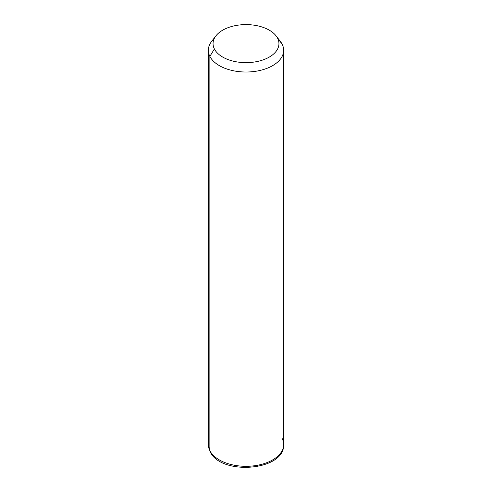 <?xml version="1.0" encoding="UTF-8"?>
<svg xmlns="http://www.w3.org/2000/svg" width="492" height="492" viewBox="0 0 492 492"><rect width="100%" height="100%" fill="white"/><g stroke="black" fill="none" stroke-linecap="round" stroke-linejoin="round"><path stroke-width="0.74" d="M214.211 38.628A37.65 21.74 0 0 0 208.35 50.276A37.65 21.74 0 0 0 209.869 56.395L209.869 450.684A37.65 21.74 0 0 0 251.357 466.084A37.65 21.74 0 0 0 283.65 444.565A37.65 21.74 180 0 1 251.357 466.084A37.65 21.74 180 0 1 209.869 450.684L209.869 56.395L214.389 48.979A32.946 19.022 0 0 0 255.274 61.875A32.946 19.022 0 0 0 277.611 38.265L282.131 44.157A37.65 21.74 180 0 1 256.603 71.137A37.65 21.74 180 0 1 209.869 56.395A37.65 21.74 180 0 1 211.628 41.402L215.927 35.854A32.946 19.022 0 0 0 214.389 48.979L209.869 56.395A37.65 21.74 0 0 0 251.357 71.795A37.65 21.74 0 0 0 283.65 50.276A37.65 21.74 0 0 0 282.131 44.157L277.611 38.265A32.946 19.022 0 0 0 276.073 35.854A32.946 19.022 0 0 0 246 24.6A32.946 19.022 0 0 0 215.927 35.854M276.073 35.854L280.372 41.402A37.65 21.74 180 0 1 282.131 44.157A37.65 21.74 0 0 0 278.14 38.954M214.389 48.979A32.946 19.022 180 0 1 236.726 25.369A32.946 19.022 180 0 1 277.611 38.265A32.946 19.022 180 0 1 255.274 61.875A32.946 19.022 180 0 1 214.389 48.979M209.869 450.684A37.65 21.74 180 0 1 208.35 444.565A37.65 21.74 0 0 0 209.869 450.684A3.136 2.46 153.1 0 0 210.084 451.601A3.136 2.46 -26.9 0 1 209.869 450.684M208.35 50.276L208.35 444.565L210.084 451.601C220.705 475.813 284.85 470.973 283.65 444.565A37.65 21.74 0 0 0 282.131 438.446M283.65 444.565L283.65 50.276"/></g></svg>
